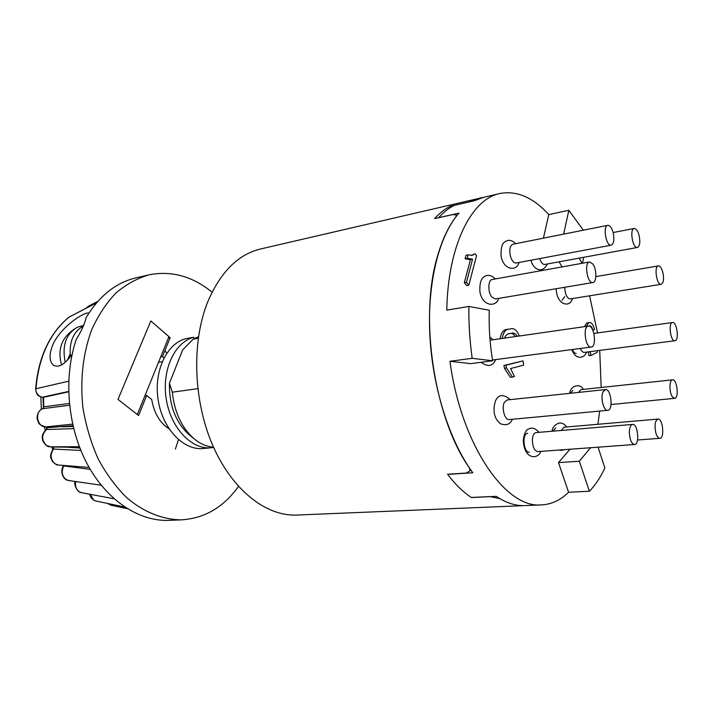 <?xml version="1.0" encoding="UTF-8"?>
<svg xmlns="http://www.w3.org/2000/svg" width="713" height="713" viewBox="0 0 713 713"><rect width="100%" height="100%" fill="white"/><g stroke="black" fill="none" stroke-linecap="round" stroke-linejoin="round"><path stroke-width="1.07" d="M197.768 388.656L172.305 392.186C174.48 412.497 181.851 428.121 194.417 439.056C200.522 443.985 206.886 446.695 213.517 447.176M198.49 336.679L193.152 339.201L198.259 338.31M194.417 439.056L189.453 435.037C175.719 422.631 169.043 405.367 169.444 383.238L172.305 392.186M193.152 339.201L182.68 349.86L169.444 383.238M470.117 470.758L466.355 473.049L447.55 474.234C455.161 484.279 463.076 492.023 471.293 497.469L489.876 496.578L499.822 498.61C508.217 503.521 516.417 505.856 524.411 505.615C515.258 505.891 505.874 502.799 496.266 496.346L471.4 497.54C463.183 492.113 455.268 484.385 447.648 474.368L472.817 472.781C449.636 441.329 432.47 387.587 429.841 334.932C427.256 282.25 439.226 235.584 458.94 213.125L434.618 218.606C439.502 213.205 444.698 209.105 450.206 206.307L474.216 200.763L484.198 197.162L468.076 202.198L454.083 205.433C448.602 208.241 443.424 212.358 438.557 217.777L452.728 214.586L456.605 215.014L456.053 216.654C448.379 226.663 442.194 239.853 437.497 256.225C418.879 317.178 434.262 418.299 469.359 467.862L470.117 470.758L470.428 469.43M482.772 197.492L261.511 248.766C238.392 253.988 220.379 271.911 207.465 302.526C191.449 342.864 193.375 400.947 212.759 445.438C232.153 489.991 265.949 516.203 296.225 515.08L297.339 515.036M213.624 447.416L210.914 447.782C191.458 449.725 170.594 427.755 166.209 398.87C161.601 370.029 174.721 342.017 193.802 337.249L194.123 338.648M210.914 447.782L202.875 448.53C183.384 450.473 162.511 428.656 158.152 399.957C153.562 371.295 166.735 343.425 185.852 338.657L193.802 337.249M169.712 520.33L168.562 520.383C138.83 521.426 106.469 500.303 86.95 463.486C67.485 426.677 63.323 377.239 76.3 339.317C81.487 331.019 84.758 323.782 86.113 317.615C99.535 295.521 116.469 282.196 136.914 277.633L147.849 275.102M40.855 396.945L41.336 409.342M44.349 426.784L45.293 430.242M51.594 446.828L52.86 449.377M41.782 397.105L43.582 397.284L43.725 406.82L42.896 408.656C34.171 411.508 36.853 427.372 45.989 426.891L47.174 427.782L46.621 429.36C41.309 434.912 41.327 440.313 46.684 445.554L50.748 446.828M42.522 408.79L42.718 408.701C36.844 411.044 36.63 418.531 37.397 419.672C38.743 421.971 37.147 424.725 45.944 426.891L72.619 424.128M69.348 403.469L43.725 406.82L42.896 408.656L69.526 405.242M46.817 427.729L72.976 425.688M45.944 426.891L46.826 427.747L46.193 429.529L73.689 428.629M53.546 446.819L53.707 448.78C49.892 454.386 50.32 459.395 54.99 463.824L58.199 465.01L89.125 467.461M53.52 446.819L53.127 449.056L80.854 450.429M63.377 465.42L63.109 466.24L63.733 465.91C61.193 471.605 61.951 476.115 66.015 479.439L68.822 480.544M75.685 481.533C74.99 485.963 76.139 489.35 79.125 491.694L81.451 492.683L114.08 498.779M90.239 494.323L93.635 500.045L95.72 500.972L124.775 507.059M107.921 503.53L110.809 505.16L107.627 503.467M85.89 308.266L88.145 306.385L86.113 308.15M96.701 302.66L68.965 317.16L96.54 302.847M43.395 397.293L42.138 397.186C38.279 395.813 36.809 396.276 35.65 388.933L35.98 388.737C35.115 392.515 39.456 397.284 42.388 397.177L68.635 391.437M88.875 313.123C84.704 311.385 61.122 326.59 53.029 344.219C48.947 354.263 49.072 361.241 53.404 365.154C58.564 368.122 64.803 364.521 72.12 354.352M68.644 317.419L68.965 317.16C49.634 333.39 38.645 357.249 35.98 388.737L68.724 381.188M238.463 486.409C223.659 507.21 204.658 518.36 181.467 519.848C162.992 519.732 144.053 512.335 126.923 497.879C115.943 487.041 106.353 474.038 98.153 458.878C90.997 442.755 85.899 425.643 82.877 407.533C80.043 379.592 82.94 353.746 91.585 330.012C98.189 315.404 106.362 303.016 116.094 292.829C126.495 284.122 137.636 278.079 149.516 274.71C171.833 270.557 192.679 276.377 212.064 292.17M43.582 397.284L68.644 391.811M163.99 357.873L162.466 356.58L170.122 337.677L150.826 320.948L117.993 399.414L138.589 415.501L146.7 395.483L151.735 399.521C154.061 413.068 159.828 422.818 169.026 428.789M62.084 426.793L73.154 426.454M53.947 447.006L79.624 447.354M69.277 447.39L79.883 448.005M63.733 465.91L90.221 469.35M144.944 395.724L146.7 395.483M168.393 337.989L170.122 337.677M160.728 356.865L162.466 356.58M158.527 362.284L162.208 361.687M168.936 336.643L137.315 414.511L117.993 399.414L150.826 320.948L168.936 336.643M83.608 325.44L77.476 327.178C65.97 333.862 61.888 345.573 65.222 362.302M83.359 326.046C73.332 331.705 69.018 341.901 70.409 356.652M82.958 325.689L82.637 326.402M70.115 354.111L67.361 360.208M500.134 338.755C501.194 332.454 503.619 329.335 507.406 329.406L510.374 328.943C513.913 327.722 516.88 330.083 519.296 336.001M468.896 306.438C468.628 323.444 469.733 340.725 472.202 358.309L492.603 360.787C489.831 343.613 488.726 326.768 489.296 310.262L468.896 306.438L446.801 310.11C447.844 244.924 471.872 198.321 500.481 193.383C517.166 190.549 533.279 197.608 548.796 214.577L543.395 238.169M569.981 449.235L558.484 462.603L568.591 492.255C560.418 500.276 551.247 504.501 541.087 504.92C505.49 508.414 461.106 444.778 449.956 361.286L470.66 363.648L492.603 360.787M589.615 295.806L597.521 332.926M599.713 350.413L601.175 387.48M599.686 411.08L597.904 424.28M559.135 261.814L562.031 266.92M562.156 300.218L564.687 296.661M572.379 349.522C573.502 352.177 574.794 353.479 576.256 353.425M572.824 390.528L570.329 393.282M555.792 427.916L552.932 431.16M527.682 433.299C521.782 433.219 523.485 453.04 529.313 452.211M584.375 326.67L586.772 323.034L589.455 322.543C591.621 322.49 593.305 324.798 594.508 329.451L592.94 330.538M597.146 350.743L597.316 352.267L590.952 355.439L588.991 355.689L588.287 352.088L588.858 351.812M468.824 285.164L466.471 282.303L472.559 259.211L467.211 258.32L468.138 254.844L472.193 255.316L475.072 253.792L476.551 255.655L468.824 285.164L466.676 285.548L464.323 282.696L470.428 259.63M470.206 259.675L465.072 258.748L465.999 255.272L468.138 254.844M471.195 255.423L475.072 253.792M504.403 368.273L503.957 365.475L523.003 360.885L523.672 365.127L510.57 368.559L514.447 376.517L512.433 377.07L510.321 377.32L504.403 368.273L506.524 368.006L506.078 365.208L503.957 365.475M525.392 505.57L541.087 504.92M590.569 447.728L579.33 461.231L589.375 491.257C595.319 485.188 600.48 477.434 604.874 467.978L598.064 447.176M589.375 491.257L568.591 492.255M472.202 358.309L449.956 361.286M583.35 230.201L568.849 210.308L548.796 214.577M579.33 461.231L558.484 462.603M568.849 210.308L563.635 234.131M579.179 258.133L582.04 263.311M582.485 263.231L583.697 257.304M586.336 326.385L588.733 322.748L586.772 323.034M588.733 322.748L589.455 322.543M590.952 355.439L590.248 351.83L588.287 352.088M590.248 351.83L590.819 351.554M592.94 330.547C592.173 327.499 591.095 325.903 589.704 325.752L588.956 326.091M467.211 258.32L465.072 258.748M466.471 282.303L464.323 282.696M506.078 365.208L523.003 360.885M512.433 377.07L506.524 368.006M502.246 338.452C503.307 332.142 505.722 329.023 509.501 329.094L510.374 328.943M517.362 336.278C515.499 333.488 513.503 332.499 511.39 333.31L510.196 333.524C507.772 333.479 505.847 335.021 504.43 338.14M515.276 336.581C513.681 334.032 511.952 333.016 510.098 333.541M592.824 282.553L495.383 298.943L491.908 297.098C487.656 292.312 487.924 279.754 492.255 279.496L589.589 261.947C583.876 262.304 587.271 283.917 592.824 282.553C596.808 282.384 596.843 269.264 592.886 264.042L589.589 261.947M611.166 245.183L516.105 263.017C513.761 263.079 511.881 260.833 510.446 256.288C509.073 249.693 509.875 245.691 512.834 244.256L607.824 225.326C602.53 225.736 606.041 246.555 611.166 245.183C613.866 243.757 614.526 239.568 613.162 232.607C611.772 227.759 609.989 225.326 607.824 225.326M637.342 247.456C638.893 247.01 639.721 244.942 639.837 241.244C639.338 233.579 637.467 229.301 634.222 228.436C629.356 228.775 632.645 248.721 637.342 247.456L544.732 264.461C542.718 264.532 541.033 262.58 539.679 258.596M661.12 284.309L662.787 282.615C665.086 277.829 661.709 264.978 658.375 265.896C653.803 266.101 656.691 285.414 661.12 284.309L570.159 298.934C566.88 298.168 565.079 294.282 564.741 287.277M674.899 340.743C679.4 340.671 676.922 321.572 672.537 322.517C668.09 322.57 670.505 341.545 674.855 340.743L584.179 352.409C582.753 352.418 581.487 351.108 580.382 348.47M578.412 392.426L580.89 389.663L672.582 379.824C669.177 379.673 669.079 392.613 672.466 396.927L674.623 398.353C679.239 398.407 677.1 378.995 672.582 379.824M561.202 430.465L564.036 427.203L657.983 419.092C655.131 420.563 654.374 425.028 655.728 432.488C656.789 436.276 658.152 438.219 659.837 438.317C664.783 438.459 662.84 418.317 657.983 419.092M634.499 444.511L537.78 451.596C534.411 450.812 532.611 446.953 532.353 440.028C532.664 435.509 533.921 433.032 536.123 432.586L632.636 424.422C630.622 424.859 629.517 427.461 629.321 432.23C629.686 439.556 631.406 443.646 634.499 444.511C639.891 444.654 637.93 423.602 632.636 424.422M607.69 410.331L509.153 419.583C504.759 420.376 501.266 407.702 504.412 402.257L507.157 399.966L605.489 389.565L603.011 391.945C600.23 397.658 603.67 411.116 607.69 410.331C613.483 410.358 611.184 388.594 605.489 389.565M588.582 326.073L588.421 326.091C582.512 326.26 585.4 348.247 591.175 347.053C597.031 346.892 594.357 325.342 588.582 326.073M164.953 350.448L166.69 353.291M178.446 439.627L175.407 449.012M68.778 317.276L68.778 317.276C49.349 333.595 38.306 357.48 35.65 388.933M509.501 329.094L507.406 329.406M296.225 515.08L524.411 505.615M456.837 215.656L456.614 215.014M46.193 429.529C42.94 432.729 41.702 435.91 42.468 439.074C42.031 440.946 46.746 447.372 49.785 446.775M53.127 449.056C50.703 453.21 50.017 456.302 51.042 458.334L52.53 461.587C55.534 464.27 57.29 465.393 57.824 464.965M63.1 466.24C59.83 472.461 63.591 479.983 68.198 480.428M75.186 481.462C73.537 483.45 76.817 491.997 80.801 492.514M89.74 494.234C89.686 494.546 90.551 499.082 95.48 500.918M68.796 317.258L69.5 316.777M43.395 406.909L43.021 397.266M168.562 520.383L181.467 519.848M88.145 306.385L97.824 301.376M79.375 446.686L50.623 446.828M101.166 485.205L68.706 480.526M127.297 508.672L110.809 505.16M77.476 327.178C62.307 335.725 57.004 348.318 61.559 364.958M484.198 197.162L499.073 193.713M470.001 259.71L472.131 259.3M495.321 278.943C492.3 275.931 489.332 274.808 486.426 275.592C483.164 276.787 479.109 279.22 479.956 292.241C483.031 307.57 497.157 306.626 498.539 298.408M515.633 243.703C513.128 241.047 510.472 239.96 507.647 240.441C504.234 242.108 500.793 242.295 501.043 255.842C503.512 270.708 517.094 271.466 518.984 262.482M613.144 232.536L634.222 228.436M530.989 260.227C533.155 269.559 542.415 274.22 547.343 263.979M595.854 276.608L658.375 265.896M556.193 288.712C556.425 304.032 568.769 308.132 572.049 299.816L572.584 298.542M593.884 333.434L672.537 322.517M571.826 349.593C573.831 354.949 576.772 357.498 580.632 357.258C583.475 356.803 585.462 355.083 586.603 352.097M611.05 404.512L674.623 398.353M583.287 389.405C580.872 383.63 570.988 384.61 569.562 393.362M637.511 440.01L659.837 438.317M559.42 450.01C560.213 450.563 561.88 450.438 564.42 449.645M566.639 426.98C564.527 423.843 561.799 422.577 558.466 423.183C554.393 425.135 552.281 427.818 552.147 431.231M539.001 432.345C535.427 428.326 532.032 427.194 528.832 428.932C526.176 429.395 524.322 433.13 523.262 440.153C524.091 460.357 538.493 459.288 540.73 451.374M510.285 399.636C503.645 394.013 498.77 394.28 495.66 400.448C491.667 412.194 495.544 420.233 500.695 423.825C506.462 425.777 510.348 424.262 512.362 419.28M492.478 360.003L591.175 347.053M490.063 340.199L588.421 326.091M481.052 362.293C487.977 367.266 492.852 366.357 495.678 359.584M492.986 339.78L489.804 336.955"/></g></svg>
